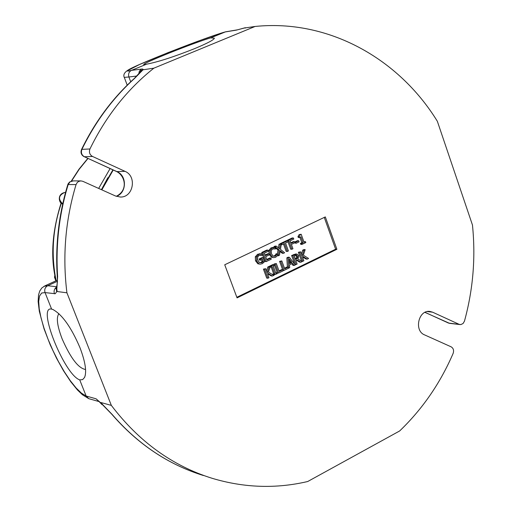 <?xml version="1.0" encoding="UTF-8"?>
<svg xmlns="http://www.w3.org/2000/svg" width="512" height="512" viewBox="0 0 512 512"><rect width="100%" height="100%" fill="white"/><g stroke="black" fill="none" stroke-linecap="round" stroke-linejoin="round"><path stroke-width="0.77" d="M107.827 177.734L101.427 189.67L112.902 169.862M307.232 259.136L302.842 256.384L302.592 257.197L303.878 260.762L302.829 261.267L299.597 252.346L300.653 251.834L302.138 255.936L303.898 250.266L305.178 249.651L303.347 255.219L308.595 258.47L307.232 259.136L306.01 259.04L302.669 256.954M299.597 252.346L298.381 252.262L301.613 261.178L302.829 261.267M298.381 252.262L300.653 251.834M301.466 254.086L302.682 250.189L303.898 250.266M302.682 250.189L303.962 249.574L305.178 249.651M259.008 263.878L256.653 260.864L256.454 256.915L258.803 254.336L261.747 253.843L262.278 255.296L259.066 255.437L257.651 256.96L257.613 259.827L259.52 262.669L261.824 262.688L263.386 261.594L262.528 259.264L260.646 260.166L260.256 259.11L263.2 257.702L264.653 261.638L262.24 263.706L260.083 264.166L257.843 263.776L255.488 260.768L255.29 256.826L257.638 254.253L260.403 253.869M259.232 253.779L261.67 253.837M260.442 255.072L262.189 255.334M259.891 262.842L262.208 261.498L263.386 261.594M262.208 261.498L261.555 259.725M260.256 259.11L259.091 259.021L259.475 260.07L260.646 260.166M259.091 259.021L262.029 257.613L263.2 257.702M260.083 264.166L257.843 263.776M262.912 252.57L267.974 250.15L268.365 251.219L264.378 253.12L265.286 255.597L268.998 253.818L269.389 254.88L265.677 256.659L266.906 260.006L270.88 258.099L271.27 259.162L266.221 261.594L262.912 252.57L261.734 252.486L266.79 250.074L267.974 250.15M265.082 255.04L267.821 253.734L268.998 253.818M266.701 259.45L269.702 258.01L270.88 258.099M261.734 252.486L265.043 261.498L266.221 261.594M272.627 257.312L270.342 254.323L270.093 250.406L272.262 247.91L275.027 247.482L275.552 248.928L272.627 248.941L271.187 250.72L271.462 253.786L273.203 256.154L275.283 256.205L277.35 253.843L277.869 255.277L275.648 257.248L273.779 257.638L271.443 257.222L269.165 254.24L268.915 250.33L271.078 247.84L273.766 247.469M272.582 247.398L274.72 247.462M273.562 248.653L275.469 248.973M273.542 256.307L275.494 254.931L276.678 255.014M275.494 254.931L276.083 253.798L277.274 253.882M276.083 253.798L277.35 253.843M273.779 257.638L271.443 257.222M283.411 253.331L280.154 250.682L279.475 255.226L278.323 255.776L279.238 250.048L275.117 246.739L276.339 246.157L279.539 248.762L280.205 244.307L281.357 243.757L280.461 249.389L284.627 252.749L283.411 253.331L282.214 253.248L280.038 251.482M277.517 255.718L278.323 255.776M277.402 253.99L278.042 249.971L279.238 250.048M274.938 247.475L273.926 246.669L275.117 246.739M278.042 249.971L275.059 247.571M273.926 246.669L275.149 246.08L276.339 246.157M278.47 247.891L279.014 244.237L280.205 244.307M279.014 244.237L281.357 243.757M284.474 243.52L281.786 244.806L281.395 243.738L287.834 240.666L288.218 241.728L285.536 243.014L288.41 250.931L287.354 251.437L284.474 243.52M281.197 244.768L281.786 244.806M280.211 243.693L281.395 243.738M280.205 243.674L286.63 240.602L287.834 240.666M283.475 244L286.15 251.36L287.354 251.437M290.086 240.838L291.002 243.366L294.554 241.67L294.938 242.733L291.392 244.429L292.954 248.742L291.898 249.254L288.64 240.282L293.408 238.003L293.792 239.066L290.086 240.838M290.803 242.822L293.344 241.606L294.554 241.67M288.019 241.824L290.688 249.178L291.898 249.254M287.597 240.653L287.437 240.218L288.64 240.282M287.437 240.218L292.198 237.946L293.408 238.003M296.058 243.296L295.661 242.202L298.669 240.762L299.066 241.85L296.058 243.296L294.707 242.842M294.733 242.15L295.661 242.202M294.682 242.029L297.459 240.698L298.669 240.762M301.958 244.416L301.632 243.507L303.066 242.816L300.902 236.819L299.462 237.504L299.168 236.685L300.352 234.656L301.178 234.259L304.09 242.323L305.491 241.651L305.824 242.566L301.958 244.416L300.742 244.352L300.416 243.437L301.632 243.507M300.416 243.437L301.85 242.752L303.066 242.816M301.85 242.752L299.885 237.306M299.168 236.685L297.952 236.627L298.246 237.446L299.462 237.504M297.952 236.627L299.136 234.598L300.352 234.656M299.136 234.598L301.178 234.259M303.885 241.773L305.491 241.651M272.397 276.045L267.917 273.293L267.661 274.112L268.979 277.702L267.904 278.221L264.602 269.229L265.677 268.71L267.194 272.845L268.986 267.11L270.298 266.477L268.429 272.109L273.786 275.366L272.397 276.045L271.213 275.93L267.757 273.805M264.602 269.229L263.424 269.12L266.726 278.106L267.904 278.221M263.424 269.12L265.677 268.71M266.541 271.059L267.808 267.008L268.986 267.11M267.808 267.008L269.114 266.374L270.298 266.477M274.112 275.213L273.779 274.291L274.797 273.798L272.179 266.65L271.155 267.142L270.816 266.227L273.939 264.723L274.278 265.638L273.254 266.131L275.866 273.28L276.89 272.781L277.229 273.696L273.414 275.142M272.813 274.778L272.589 274.182L273.779 274.291M272.589 274.182L274.797 273.798M273.613 273.683L271.206 267.117M270.106 267.053L271.155 267.142M269.747 266.432L269.638 266.125L270.816 266.227M269.638 266.125L272.755 264.621L273.939 264.723M275.654 272.698L276.89 272.781M278.547 273.056L275.264 264.083L276.333 263.565L279.226 271.482L282.803 269.741L283.194 270.803L278.547 273.056L277.357 272.947L274.08 263.981L275.264 264.083M274.08 263.981L276.333 263.565M279.014 270.893L281.613 269.638L282.803 269.741M291.904 262.438L289.44 263.629L289.133 258.822L291.904 262.438L290.694 262.342L289.242 260.435M289.402 262.97L290.694 262.342M288.627 268.064L288.064 257.907L289.37 257.274L295.309 264.922L294.195 265.459L292.563 263.315L289.517 264.787L289.709 267.642L284.032 270.394L280.755 261.434L281.824 260.915L284.704 268.819L288.275 267.091L288.627 268.064M287.373 267.014L286.861 257.818L288.064 257.907M286.861 257.818L288.166 257.19L289.37 257.274M291.731 263.712L292.986 265.363L294.195 265.459M283.008 270.304L284.032 270.394M282.63 269.728L279.565 261.338L280.755 261.434M279.565 261.338L281.824 260.915M284.493 268.237L287.072 266.989L288.275 267.091M295.258 258.918L296.448 257.798L297.664 257.888L295.469 259.494L294.246 256.134L295.296 255.629L296.672 255.322L297.6 256.269L297.664 257.888M296.448 257.798L296.39 256.179L295.846 255.398M296.339 255.296L296.672 255.322M300.832 262.24L297.037 259.904L295.827 260.486L297.12 264.045L296.064 264.557L292.813 255.616L297.056 254.118L298.669 255.642L297.971 259.059L302.202 261.574L300.832 262.24L299.616 262.144L296.442 260.192M294.95 264.467L296.064 264.557M294.765 264.224L291.61 255.526L292.813 255.616M291.61 255.526L295.558 253.997L296.768 254.08M236.838 297.286L335.629 249.216L324.269 217.421M237.062 297.882L224.73 264.774L325.318 216.915L336.883 249.286L237.062 297.882M336.883 249.286L335.629 249.216M448.019 322.912L449.766 323.366M124.282 77.37L128.902 76.986C128.077 73.958 128.934 71.757 131.469 70.374L128.019 71.136L127.174 70.874L139.475 64.518L168.058 52.614L201.05 40.077L225.178 31.949L236.493 30.093L244.147 28.064L255.085 26.464C328.064 18.982 398.573 58.214 437.35 121.286L472.461 225.024C475.77 257.574 473.107 289.613 464.461 321.146L463.085 323.507L460.864 324.576L448.512 323.066L425.011 312.326M427.315 311.558L432.634 312.198L430.022 311.462C418.611 309.434 413.67 330.694 424.589 334.899L451.136 346.829C453.414 348.237 454.086 350.419 453.146 353.37C440.269 383.219 422.438 409.082 399.661 430.957L307.706 481.517C275.974 488.934 244.147 487.872 212.218 478.33C172.448 465.907 138.822 441.594 111.341 405.389L101.082 402.566L101.984 404.595L102.432 404.371L101.082 402.566M73.216 180.896L69.984 181.888L68.173 184.55L76.058 184.595L77.222 182.528L78.694 181.402L80.896 180.896L82.829 181.312L115.501 195.994L120.307 197.024C133.306 197.658 137.222 176.211 125.011 171.341L116.71 171.597M116.339 196.333C126.714 193.075 127.226 175.744 117.056 171.674L84.397 156.762L92.512 156.454C89.658 154.726 88.806 152.23 89.946 148.973L81.914 149.363C80.774 152.582 81.6 155.046 84.397 156.762L116.794 171.635C124.87 175.642 128.691 190.042 116.275 196.307M72.909 180.883L69.664 181.965L68.154 183.757L67.795 184.627L68.173 184.55C59.104 214.496 55.59 245.152 57.626 276.531L56.832 289.139L55.981 288.755L56.378 289.357L56.845 289.139L57.139 291.526L66.925 292.806C62.374 256.064 65.414 219.994 76.058 184.595M84.147 156.73C81.254 155.046 80.378 152.634 81.53 149.491C95.002 121.818 112.563 98.17 134.208 78.554L134.566 78.419C112.947 98.016 95.392 121.664 81.914 149.363L81.485 149.574M57.267 276.397L57.626 276.531M89.946 148.973C105.901 116.288 127.206 89.357 153.856 68.173L142.445 69.882L143.002 69.197L142.214 69.005L131.469 70.374L146.586 64.179L144.064 64.646C138.65 64.819 194.528 42.406 210.714 37.882L214.368 38.17C214.016 39.795 207.482 43.258 194.758 48.57C174.234 56.742 158.176 61.946 146.586 64.179M134.566 78.419L143.238 69.555M141.325 70.445L140.237 71.635L142.445 69.882M140.237 71.635L139.712 72.851M92.512 156.454L125.011 171.341M56.506 287.36L55.981 288.755M101.414 403.411L96.058 398.797L98.963 401.562L88.762 398.669L86.15 396.032L81.504 393.19L76.134 387.994L70.323 380.736L64.339 371.789L58.464 361.581L52.96 350.586L48.083 339.309L44.045 328.256L41.043 317.939L39.226 308.845L38.701 301.414L39.514 296.045L41.658 293.03L45.05 292.589L55.251 293.722L56.608 291.904L56.378 289.357M54.451 293.786C53.594 291.002 54.317 288.768 56.602 287.078M102.253 404.461L111.718 414.15C137.645 444.109 168.192 464.557 203.354 475.501C168.352 464.621 137.914 444.23 112.045 414.336L111.635 414.054M112.045 414.336L102.426 404.371M432.634 312.198L459.059 324.301M255.085 26.464L153.856 68.173M66.925 292.806L111.341 405.389M51.61 309.107L52.8 309.466C62.118 314.458 71.168 327.168 79.936 347.59C85.293 361.709 86.854 371.642 84.608 377.395L82.624 379.597L79.738 379.898C64.301 374.765 36.531 305.299 51.61 309.107L45.05 292.589C44.179 289.574 45.069 287.283 47.718 285.728L44 286.298M99.104 401.6L101.984 404.595M79.738 379.898L86.15 396.032L96.058 398.797M56.794 290.656L57.139 291.526M210.714 37.882L225.536 31.827L237.466 29.83M236.493 30.093L244.614 27.891M138.669 74.144L139.398 71.053L141.658 69.056M244.147 28.064L245.274 27.706L245.395 28.051M85.574 369.491C78.419 368.358 70.592 358.131 62.106 338.81C57.139 325.702 56.083 317.331 58.944 313.696M56.186 280.691L55.488 277.299C51.066 252.224 53.037 227.488 61.395 203.098M71.565 181.05L79.206 169.261L87.974 158.477M98.662 188.422L110.093 168.576M65.542 192.461L64.467 192.55C56.198 194.586 59.642 204.314 62.688 203.878L62.618 203.846M55.488 277.299L55.834 280.211M54.842 275.142L54.502 277.318L54.854 275.245M255.488 260.768L256.653 260.864M255.29 256.826L256.454 256.915M257.638 254.253L258.803 254.336M260.653 262.592L261.824 262.688M269.165 254.24L270.342 254.323M268.915 250.33L270.093 250.406M271.078 247.84L272.262 247.91M274.099 256.122L275.283 256.205M296.39 256.179L297.6 256.269M295.27 258.963L296.397 259.046M293.658 254.541L294.867 254.624M56.698 286.765L47.718 285.728L57.382 281.293M130.707 81.786L128.902 76.986L136.89 76.026M101.837 189.85L113.229 170.01M62.739 203.859C57.978 199.155 58.554 195.386 64.461 192.55M56.122 280.378L55.962 280.794L54.605 277.37L55.264 277.44M261.709 253.843L260.538 253.76M449.53 323.341L460.064 324.576M449.555 323.354L424.934 312.365M72.928 180.896L80.896 180.896M67.795 184.627C58.746 214.522 55.238 245.12 57.267 276.435L57.389 281.062C57.754 280.294 56.557 288.621 56.198 287.974M134.227 78.541L139.821 72.512M56.122 288.198L55.974 288.915M88.762 398.669L82.451 394.765L77.466 389.99L70.765 381.728L63.514 370.778L56.518 358.195L50.182 344.755L44.026 328.749L39.315 311.258L38.138 301.51L38.541 294.925L39.744 291.027L41.83 287.955L44.966 285.843M127.213 85.165L124.39 77.67C122.906 74.886 124.416 72.186 128.928 69.555C138.752 63.661 205.786 37.286 225.536 31.827M139.731 72.826L139.827 72.499M139.853 72.429L140.403 71.354M140.973 70.682L141.344 70.432M214.086 38.79L214.368 38.17M53.254 309.651L52.8 309.466M85.376 374.861L84.608 377.395M44.954 285.837L57.402 280.134M55.206 277.178C50.509 254.976 52.493 230.214 61.152 202.899M65.402 192.467L65.734 191.738M71.226 181.146L78.944 169.267L87.814 158.406M54.502 277.318L55.885 280.826"/></g></svg>
